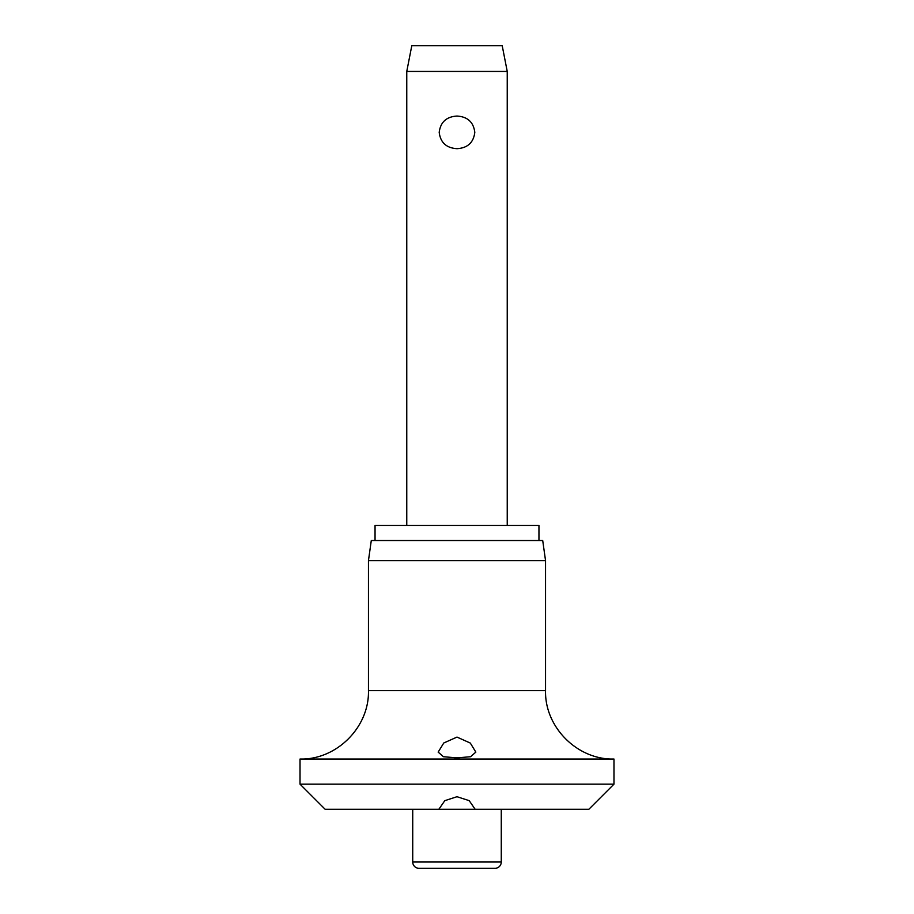 <?xml version="1.0" encoding="UTF-8"?>
<svg xmlns="http://www.w3.org/2000/svg" width="914" height="914" viewBox="0 0 914 914"><rect width="100%" height="100%" fill="white"/><g stroke="black" fill="none" stroke-linecap="round" stroke-linejoin="round"><path stroke-width="1.37" d="M457 796.711L469.202 800.664L475.154 809.278L438.846 809.278L444.798 800.664L457 796.711M438.846 809.278L325.133 809.278L300.021 784.155L613.98 784.155L588.867 809.278L475.154 809.278M300.021 759.043C336.592 759.98 369.405 727.167 368.456 690.596L545.544 690.596C544.595 727.167 577.408 759.98 613.98 759.043L300.021 759.043L300.021 784.155M457 757.877L443.439 756.723L438.16 752.119L443.758 743.002L457 737.084L470.31 743.071L475.84 752.119L470.573 756.723L457 757.877M368.456 560.613L371.29 540.517L542.71 540.517L545.544 560.613L368.456 560.613L368.456 690.596M538.952 540.517L538.952 525.447L375.048 525.447L375.048 540.517M501.272 862.016A6.284 6.284 0 0 1 494.988 868.3L419.012 868.3A6.284 6.284 0 0 1 412.728 862.016L501.272 862.016L501.272 809.278M406.764 71.441L411.791 45.7L502.209 45.7L507.236 71.441L406.764 71.441L406.764 525.447M457 148.685C446.398 148.022 440.468 142.584 439.2 132.37C440.468 122.145 446.398 116.706 457 116.055C467.602 116.706 473.532 122.145 474.8 132.37C473.532 142.584 467.602 148.022 457 148.685M412.728 809.278L412.728 862.016M507.236 71.441L507.236 525.447M545.544 690.596L545.544 560.613M613.98 784.155L613.98 759.043"/></g></svg>
